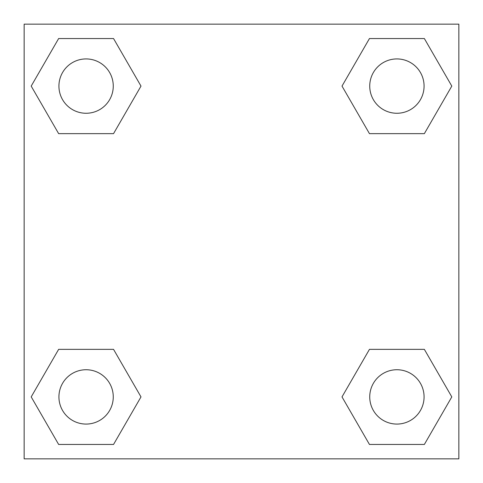 <?xml version="1.0" encoding="UTF-8"?>
<svg xmlns="http://www.w3.org/2000/svg" width="483" height="483" viewBox="0 0 483 483"><rect width="100%" height="100%" fill="white"/><g stroke="black" fill="none" stroke-linecap="round" stroke-linejoin="round"><path stroke-width="0.72" d="M424.358 133.64L369.453 133.64L424.358 133.64L451.804 86.095L424.358 133.64L369.453 133.64L342.006 86.095L369.453 38.549L342.006 86.095M58.642 38.549L113.547 38.549L58.642 38.549L113.547 38.549L140.994 86.095L113.547 133.64L58.642 133.64L113.547 133.64L58.642 133.64L31.196 86.095L58.642 38.549L31.196 86.095M58.642 349.36L113.547 349.36L58.642 349.36L31.196 396.905L58.642 349.36L113.547 349.36L140.994 396.905L113.547 444.451L58.642 444.451L113.547 444.451L58.642 444.451L31.196 396.905M390.149 349.36L369.453 349.36L390.149 349.36L369.453 349.36L342.006 396.905L369.453 349.36L424.358 349.36L369.453 349.36L424.358 349.36L451.804 396.905L424.358 444.451L369.453 444.451L424.358 444.451L369.453 444.451L342.006 396.905M458.85 24.15L24.15 24.15L24.15 458.85L458.85 458.85L458.85 24.15M369.453 38.549L424.358 38.549L369.453 38.549L424.358 38.549L451.804 86.095M424.074 396.905A27.169 27.169 0 0 0 383.321 373.377A27.169 27.169 0 0 0 383.321 420.433A27.169 27.169 0 0 0 424.074 396.905M113.263 396.905A27.169 27.169 0 0 0 72.51 373.377A27.169 27.169 0 0 0 72.51 420.433A27.169 27.169 0 0 0 113.263 396.905M424.074 86.095A27.169 27.169 0 0 0 383.321 62.567A27.169 27.169 0 0 0 383.321 109.623A27.169 27.169 0 0 0 424.074 86.095M113.263 86.095A27.169 27.169 0 0 0 72.51 62.567A27.169 27.169 0 0 0 72.51 109.623A27.169 27.169 0 0 0 113.263 86.095M92.851 349.36L113.547 349.36M390.149 133.64L369.453 133.64M113.547 133.64L92.851 133.64"/></g></svg>
